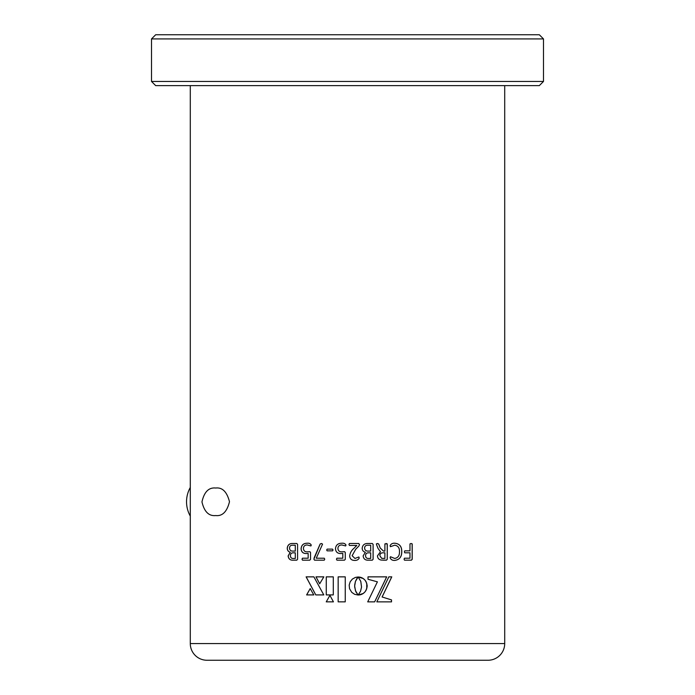 <?xml version="1.0" encoding="UTF-8"?>
<svg xmlns="http://www.w3.org/2000/svg" width="695" height="695" viewBox="0 0 695 695"><rect width="100%" height="100%" fill="white"/><g stroke="black" fill="none" stroke-linecap="round" stroke-linejoin="round"><path stroke-width="1.04" d="M190.291 516.107A29.19 29.19 0 0 1 190.291 487.473M215.728 488.029C222.348 487.23 226.935 491.799 229.489 501.729C226.996 511.728 222.409 516.333 215.728 515.551C208.856 516.281 204.269 511.737 201.967 501.92C204.174 491.912 208.761 487.282 215.728 488.029M151.51 81.454L155.68 85.624L539.32 85.624L543.49 81.454L543.49 38.92L151.51 38.92L151.51 81.454L543.49 81.454M543.49 38.92L539.32 34.75L155.68 34.75L151.51 38.92M428.398 660.25L418.016 660.25M415.749 660.25L237.707 660.25M504.709 643.57A16.68 16.68 0 0 1 488.029 660.25L206.971 660.25A16.68 16.68 0 0 1 190.291 643.57L504.709 643.57L504.709 85.624M190.291 85.624L190.291 643.57M404.464 558.207L409.972 558.207L409.972 552.812L404.777 552.812L404.386 551.839L404.777 550.848L409.972 550.848L409.972 543.907L411.092 543.49L412.213 543.898L412.213 559.275L411.457 560.17L404.481 560.17L404.064 559.171L404.464 558.207L409.902 558.207M394.986 543.247C399.582 543.759 401.849 546.548 401.771 551.613C401.806 556.869 399.451 559.796 394.699 560.413C392.388 560.518 390.859 559.614 390.104 557.711L390.494 556.738L394.708 558.45C398.044 557.807 399.625 555.566 399.46 551.726C399.634 547.895 398.035 545.723 394.673 545.21L390.434 546.678L390.104 545.671C391.007 543.864 392.64 543.056 394.986 543.247M377.515 543.49L378.714 544.029L380.217 547.999L383.501 551.092L384.891 551.092L384.891 543.907L387.263 543.898L387.263 559.275L386.472 560.17L381.312 560.074C378.897 559.683 377.62 558.276 377.463 555.844L380.495 551.726L378.106 548.555L376.629 544.854L376.351 543.907L377.515 543.49M367.968 543.49L372.303 543.49L373.119 544.394L373.119 559.266L372.294 560.17L368.498 560.17C365.292 560.352 363.511 558.919 363.146 555.878L365.379 552.273C363.32 551.717 362.251 550.362 362.173 548.199C362.608 544.976 364.536 543.403 367.968 543.49L372.277 543.49L373.093 544.394L373.093 559.266L372.268 560.17L368.498 560.17M349.437 543.49L358.742 543.49L359.48 544.489L358.959 545.94L355.658 549.319L352.139 555.722L354.971 558.45L358.855 556.982L359.237 557.998C358.394 559.71 356.848 560.518 354.598 560.413C351.635 560.396 349.993 558.954 349.681 556.087C350.028 552.933 351.496 550.301 354.111 548.173L356.787 545.453L349.455 545.453L348.951 544.489L349.437 543.49L358.733 543.49L359.471 544.489L358.941 545.94L355.649 549.319L352.13 555.722L354.963 558.45M341.697 543.247C343.808 543.012 345.241 543.629 346.006 545.106L345.632 545.94L341.81 544.958C339.299 545.002 337.996 546.201 337.918 548.564C338.196 550.927 339.62 552.012 342.183 551.83L344.598 551.674L345.267 552.49L345.267 559.327L344.477 560.17L336.945 560.17L336.45 559.197L336.91 558.207L342.817 558.207L342.817 553.455L340.906 553.55C337.596 553.585 335.781 552.004 335.468 548.798C335.824 545.132 337.9 543.282 341.697 543.247C337.909 543.282 335.833 545.132 335.477 548.798L335.477 548.798C335.798 552.004 337.605 553.585 340.915 553.55M327.137 549.128L332.558 549.128L333.027 549.997L332.558 550.848L327.137 550.848L326.685 549.997L327.137 549.128M314.175 557.738L320.16 543.985L321.516 543.49L322.558 544.142L316.251 558.207L324.252 558.207L324.747 559.197L324.252 560.17L314.548 560.17L313.888 559.206L320.187 543.985L321.542 543.49M307.077 543.247C309.119 543.012 310.509 543.629 311.256 545.106L310.9 545.94L307.19 544.958C304.766 545.002 303.507 546.201 303.428 548.564C303.698 550.927 305.07 552.012 307.546 551.83L309.892 551.674L310.543 552.49L310.543 559.327L309.77 560.17L302.499 560.17L302.021 559.197L302.464 558.207L308.163 558.207L308.163 553.455L306.313 553.55C303.124 553.585 301.378 552.004 301.083 548.798C301.413 545.132 303.411 543.282 307.077 543.247M292.673 543.49L296.791 543.49L297.582 544.394L297.582 559.266L296.791 560.17L293.177 560.17C290.154 560.352 288.477 558.919 288.147 555.878L290.232 552.273C288.312 551.717 287.313 550.362 287.243 548.199C287.634 544.976 289.45 543.403 292.673 543.49M358.038 594.981L355.449 590.611L354.659 586.007L355.449 581.42L358.081 576.989L355.423 577.406L352.391 579.057L350.219 581.715L349.185 585.086L349.542 588.682L351.757 592.357L354.598 594.295L358.081 595.024L356.048 592.027M367.716 601.87L374.631 601.87L386.698 576.859L368.003 576.859L368.003 579.256L377.402 581.837L367.716 601.87L374.657 601.87L386.655 576.859L368.003 576.859M391.52 599.915L382.12 596.996L391.78 576.859L388.826 576.859L376.82 601.87L391.52 601.87L391.52 599.915L382.12 596.996M333.287 594.911L333.287 576.859L326.259 576.859L326.259 594.911L333.287 594.911L326.285 594.911L326.285 576.859L333.287 576.859M306.617 594.911L313.81 594.911L310.196 588.587L306.617 594.911M306.113 576.859L315.756 594.911L323.792 594.911L313.897 576.859L306.113 576.859M315.982 576.859L323.835 576.859L319.683 583.791L315.982 576.859M361.548 587.04L360.505 591.349L358.16 595.024L363.207 593.487L365.118 591.749L366.76 588.691L366.76 583.322L365.118 580.273L363.207 578.527L358.16 576.989L360.792 581.42L361.548 587.04M329.916 595.363L326.242 601.853L333.435 601.853L329.916 595.363M345.241 601.853L345.241 576.859L338.161 576.859L338.161 601.853L345.241 601.853L338.17 601.853L338.17 576.859L345.241 576.859M329.934 595.363L326.259 601.853L333.435 601.853M358.16 595.024L360.001 594.842M359.984 594.842L360.861 594.625M360.844 594.625L361.687 594.321M361.669 594.321L362.469 593.938M362.451 593.938L363.207 593.487M363.198 593.487L363.902 592.965M363.885 592.965L365.118 591.749M365.092 591.749L366.083 590.307M366.065 590.307L367.116 586.928M367.09 586.928L367.16 586.007M367.142 586.007L367.116 585.086M367.09 585.086L366.083 581.706M366.065 581.706L365.118 580.273M365.092 580.273L363.902 579.048M363.885 579.048L363.207 578.527M363.198 578.527L362.469 578.075M362.451 578.075L361.687 577.693M361.669 577.693L360.861 577.397M360.844 577.397L360.001 577.171M359.984 577.171L358.16 576.989M319.709 583.791L316.008 576.859L323.835 576.859M313.897 576.859L306.156 576.859L315.791 594.911L323.792 594.911M310.239 588.587L306.66 594.911L313.81 594.911M382.085 596.996L391.737 576.859L388.826 576.859M376.82 601.87L391.476 601.87L391.476 599.915M356.031 592.027L355.736 591.349M355.727 591.349L354.693 587.04M354.685 587.04L354.693 584.973M354.685 584.973L355.44 581.42L356.995 578.362M356.987 578.362L358.047 577.032M296.791 560.17L293.229 560.17C290.215 560.352 288.538 558.919 288.216 555.878L290.293 552.273C288.373 551.717 287.374 550.362 287.304 548.199C287.704 544.976 289.511 543.412 292.734 543.49L296.791 543.49M295.314 558.45L295.262 552.812L295.314 558.45M295.314 551.092L295.262 545.21L295.314 551.092M295.262 545.21L292.387 545.21C290.606 545.236 289.65 546.183 289.52 548.034C289.685 550.162 290.805 551.178 292.89 551.092L295.262 551.092M295.262 552.812L293.021 552.812C291.335 552.899 290.467 553.863 290.432 555.705C290.493 557.599 291.422 558.511 293.229 558.45L295.262 558.45M310.934 545.94L307.19 544.958M307.546 551.83L309.927 551.674M302.021 559.197L302.542 560.17L309.77 560.17M302.064 559.197L302.507 558.207M308.163 558.207L308.163 553.455M306.356 553.55C303.168 553.585 301.43 552.004 301.135 548.798C301.465 545.132 303.463 543.282 307.12 543.247M316.286 558.207L324.252 558.207M313.888 559.206L314.583 560.17L324.252 560.17M313.923 559.206L314.218 557.738M332.558 550.848L327.163 550.848L326.711 549.997L327.163 549.128L332.558 549.128M345.641 545.94L341.818 544.958M341.766 544.958L340.88 545.036M342.183 551.83L344.598 551.674M336.919 558.207L336.458 559.197L336.953 560.17L344.477 560.17M342.817 558.207L342.817 553.455M358.837 556.982L359.228 557.998C358.377 559.71 356.839 560.518 354.598 560.413M349.455 545.453L356.778 545.453M368.333 552.812L368.315 552.812C366.534 552.899 365.613 553.863 365.57 555.705C365.639 557.599 366.63 558.511 368.532 558.45L370.696 558.45L370.696 552.812L368.333 552.812C366.552 552.899 365.631 553.863 365.587 555.705L365.587 555.705C365.657 557.599 366.647 558.511 368.55 558.45M367.646 545.21L367.664 545.21C365.779 545.236 364.753 546.183 364.614 548.034C364.771 550.162 365.97 551.178 368.176 551.092L370.696 551.092L370.696 545.21L367.664 545.21C365.752 545.236 364.736 546.183 364.597 548.034L364.614 548.034C364.797 550.162 365.987 551.178 368.202 551.092M377.489 543.49L378.679 544.029L380.182 547.999L383.501 551.092M386.038 543.49L387.228 543.898L387.228 559.275L386.429 560.17L383.058 560.17M382.936 552.812L382.902 552.812C381.008 552.82 379.983 553.759 379.835 555.644L381.555 558.285L384.891 558.45L384.891 552.812L382.936 552.812C381.034 552.82 380.009 553.759 379.87 555.644L381.59 558.285L383.171 558.45M394.934 543.247C399.529 543.759 401.788 546.557 401.71 551.613C401.745 556.869 399.39 559.796 394.656 560.413M390.451 556.738L394.708 558.45M394.673 545.21L390.39 546.678M404.777 552.812L409.902 552.812M404.777 550.848L409.902 550.848M411.023 543.49L412.144 543.898L412.144 559.275L411.388 560.17L404.481 560.17"/></g></svg>
